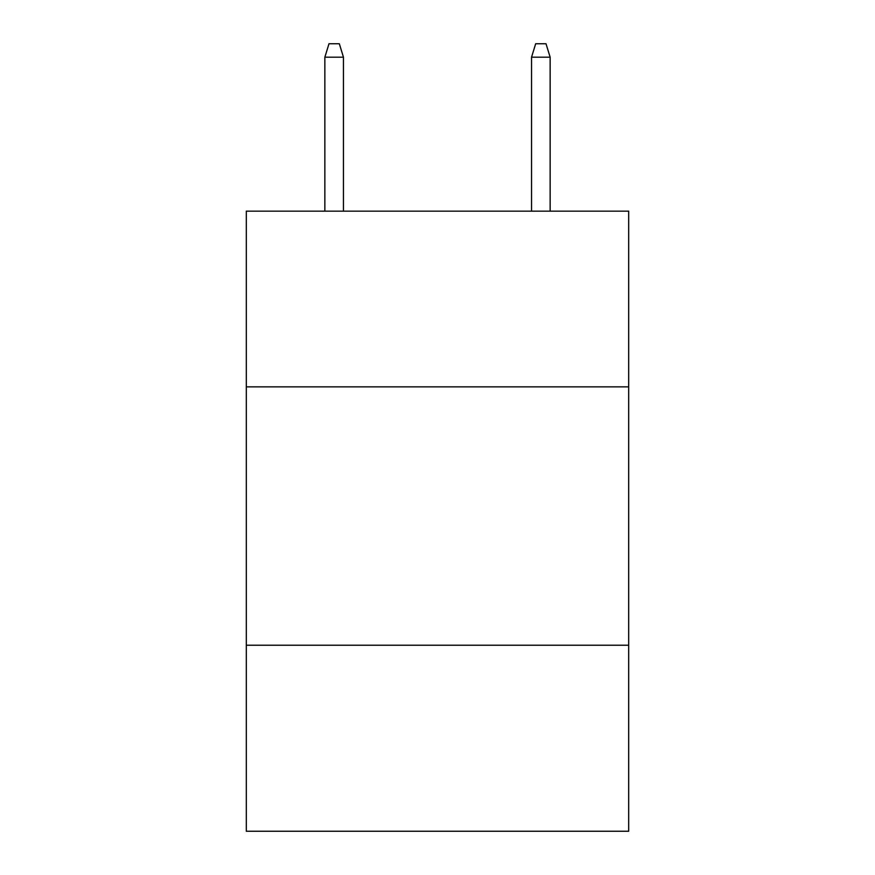 <?xml version="1.0" encoding="UTF-8"?>
<svg xmlns="http://www.w3.org/2000/svg" width="875" height="875" viewBox="0 0 875 875"><rect width="100%" height="100%" fill="white"/><g stroke="black" fill="none" stroke-linecap="round" stroke-linejoin="round"><path stroke-width="1.31" d="M628.688 386.859L628.688 211.17L246.312 211.17L246.312 386.859L628.688 386.859L628.688 831.25L246.312 831.25L246.312 386.859M628.688 645.225L246.312 645.225M343.459 211.17L343.459 57.181L324.855 57.181L324.855 211.17M324.855 57.181L328.989 43.75L339.325 43.75L343.459 57.181M531.541 57.181L535.675 43.75L546.011 43.75L550.145 57.181L531.541 57.181L531.541 211.17M550.145 57.181L550.145 211.17"/></g></svg>
